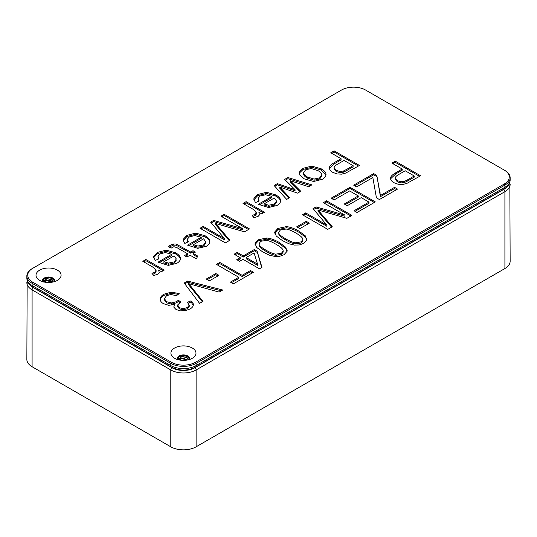 <?xml version="1.0" encoding="UTF-8"?>
<svg xmlns="http://www.w3.org/2000/svg" width="537" height="537" viewBox="0 0 537 537"><rect width="100%" height="100%" fill="white"/><g stroke="black" fill="none" stroke-linecap="round" stroke-linejoin="round"><path stroke-width="0.81" d="M187.534 359.991L180.479 358.367A4.209 2.43 -0 0 0 179.251 359.965L182.922 358.011L187.46 360.005M180.237 360.146L186.158 360.213M186.406 360.179L180.016 360.105M178.177 359.716A5.37 3.101 180 0 1 178.15 359.629L181.788 356.548L186.339 357.165L188.198 359.85M180.479 358.367L178.68 359.844M178.036 359.676A5.551 3.202 180 0 1 183.453 355.789A5.551 3.202 180 0 1 188.876 359.676M178.143 358.924L182.063 356.669L187.111 357.629M43.349 282.026L47.155 280.052L52.344 281.099L53.096 281.697M52.626 282.1L45.571 280.482A4.209 2.43 -0 0 0 44.343 282.079L48.015 280.119L52.552 282.12M45.33 282.254L51.25 282.328M51.498 282.294L45.108 282.22M43.269 281.824A5.37 3.101 180 0 1 43.242 281.737L46.88 278.663L51.431 279.28L53.291 281.959M45.571 280.482L43.772 281.952M43.121 281.784A5.551 3.202 180 0 1 48.545 277.897A5.551 3.202 180 0 1 53.969 281.784M43.235 281.032L47.155 278.777L52.203 279.737M506.324 187.426A16.11 9.297 180 0 1 503.646 189.474A1.792 1.034 60 0 1 504.908 191.669L504.908 268.534A17.896 10.331 0 0 0 510.15 261.23L509.835 182.251M504.908 268.534L196.112 446.818L196.112 369.953L504.908 191.669A17.896 10.331 0 0 0 510.15 184.359M503.646 189.474L194.844 367.758A16.11 9.297 180 0 1 172.062 367.758A1.792 1.034 120 0 0 170.8 369.953L170.8 446.818A17.896 10.331 0 0 0 196.112 446.818M170.8 446.818L32.092 366.737L32.092 289.866L170.8 369.953A17.896 10.331 0 0 0 196.112 369.953A1.792 1.034 60 0 0 194.844 367.758M27.165 280.455L26.85 359.428A17.896 10.331 0 0 0 32.092 366.737M365.569 90.028L504.908 170.477A17.896 10.331 0 0 1 510.15 177.787A17.896 10.331 0 0 1 504.908 185.09L504.277 183.996L195.475 362.28A17.003 9.814 180 0 1 171.431 362.28L32.723 282.193A17.003 9.814 180 0 1 32.723 268.312L341.525 90.028A17.003 9.814 180 0 1 365.569 90.028M32.723 268.312L32.092 268.681A17.896 10.331 0 0 0 26.85 275.984A17.896 10.331 0 0 0 32.092 283.294L170.8 363.374A17.896 10.331 0 0 0 196.112 363.374L504.908 185.09L504.908 187.285L196.112 365.569A17.896 10.331 180 0 1 170.8 365.569L32.092 285.483A17.896 10.331 180 0 1 26.85 278.179L26.85 275.984M504.277 170.115L504.908 170.477L504.277 170.115A17.003 9.814 180 0 1 504.277 183.996M356.675 186.889L353.688 185.164L373.698 173.612L376.806 175.404L380.431 195.502L394.554 187.346L397.541 189.071L379.417 199.542L376.43 197.817L372.839 177.559L356.675 186.889M344.915 215.109L323.368 202.671L326.597 200.804L351.91 215.418L346.868 218.331L317.998 209.974L332.262 226.762L327.758 229.366L302.445 214.753L305.674 212.887L326.858 225.117L313.031 208.638L316.051 206.893L344.915 215.109L344.915 216.277L316.051 208.067L316.051 206.893M277.844 228.46L286.214 226.654C289.987 226.903 294.256 228.406 299.008 231.152L305.311 235.85L306.788 239.878L303.687 243.382L299.29 244.973L294.39 245.067L289.054 243.805L282.502 240.677L276.226 235.998L274.736 231.977L277.844 228.46L277.844 229.628L286.214 227.822C289.987 228.077 294.256 229.574 299.008 232.32L305.311 237.025L306.788 239.851M306.842 239.274L306.788 239.878M274.682 232.568L274.736 233.145L277.844 229.628M240.187 257.693L234.125 254.196L237.233 252.403L243.295 255.901L254.276 249.557L257.122 251.202L261.975 267.345L259.438 268.809L243.033 259.337L239.616 261.311L236.763 259.666L240.187 257.693L240.187 258.861L237.777 260.25M209.403 280.851L206.275 279.045L215.82 273.534L218.948 275.34L209.403 280.851M156.059 272.058L155.515 269.238L152.407 266.842L142.808 261.304L145.916 259.505L164.248 270.098L161.456 271.709L158.677 270.104L159.267 272.729L157.898 274.239L153.703 275.508L151.89 273.226L154.844 272.299L156.099 270.541L156.059 272.058L154.844 273.467L152.703 274.246M159.341 272.246L159.267 272.729M329.403 168.034C329.282 166.383 331.014 164.523 334.591 162.456L341.082 158.71L330.792 152.77L334.142 150.837L359.454 165.45L345.815 173.042L341.505 174.163L337.035 173.928L332.812 172.377C330.664 171.135 329.523 169.685 329.403 168.034L329.396 167.873M295.055 189.689L284.664 179.405L287.906 177.532L311.856 184.876L308.641 186.728L290.114 180.66L300.767 191.273L297.579 193.119L279.777 187.071L289.718 197.656L286.698 199.402L274.092 185.507L277.32 183.641L295.055 189.689L295.055 190.863L291.222 189.467L291.222 188.292M256.27 214.203L255.726 211.383L252.618 208.987L243.019 203.449L246.121 201.65L264.459 212.236L261.66 213.854L258.881 212.249L259.478 214.874L258.109 216.384L253.914 217.653L252.095 215.371L255.048 214.444L256.31 212.686L256.27 214.203L255.048 215.612L252.907 216.391M259.546 214.391L259.478 214.874M187.44 239.046L188.386 241.804L184.782 243.429L183.13 240.099L183.224 239.28L186.923 235.354L195.777 233.105L205.08 235.756C208.168 237.535 209.766 239.374 209.886 241.274C210.001 243.174 208.792 244.859 206.255 246.322L197.744 248.342L187.561 245.134L201.234 237.24L194.897 235.555L189.46 236.837L187.44 239.046L187.775 242.08M157.952 256.068L158.898 258.827L155.287 260.458L153.636 257.122L153.736 256.31L157.428 252.383L166.289 250.128L175.592 252.779C178.68 254.558 180.278 256.404 180.392 258.304C180.506 260.203 179.298 261.881 176.767 263.345L168.256 265.372L158.073 262.157L171.746 254.263L165.409 252.578L159.966 253.867L157.952 256.068L158.287 259.109M173.894 246.684L171.363 248.027L168.168 246.698L170.242 245.181L173.404 243.979L176.123 244.033L190.716 252.021L192.998 250.705L195.414 252.101L193.139 253.417L197.676 256.042L196.448 258.901L190.044 255.203L186.923 257.008L184.5 255.612L187.628 253.806L176.908 247.617L173.894 246.684M242.516 228.614L220.969 216.176L224.197 214.31L249.51 228.923L244.469 231.836L215.599 223.486L229.863 240.267L225.352 242.872L200.039 228.259L203.268 226.392L224.453 238.623L210.625 222.15L213.645 220.405L242.516 228.614L242.516 229.789L213.645 221.573L213.645 220.405M258.156 198.213L259.109 200.972L255.498 202.597L253.847 199.267L253.947 198.455L257.639 194.528L266.5 192.273L275.803 194.924C278.891 196.703 280.489 198.549 280.603 200.449C280.717 202.348 279.508 204.026 276.978 205.49L268.466 207.517L258.277 204.302L271.95 196.408L265.614 194.723L260.177 196.012L258.156 198.213L258.492 201.247M303.103 168.282L311.796 166.114L321.28 168.846C324.677 170.806 326.248 172.807 325.993 174.84C325.778 176.532 324.529 178.036 322.267 179.345L313.608 181.479L304.358 178.915L299.854 175.089L299.357 173.236L299.794 171.484L303.103 168.282L303.103 169.45L311.796 167.282L321.28 170.014L325.972 175.002M326.019 174.418L325.993 174.84M177.666 304.935L179.271 307.694L183.258 308.661L187.366 307.587L189.252 305.184L187.386 302.311L191.044 300.834C192.749 302.257 193.501 303.687 193.3 305.13C193.098 306.567 191.998 307.862 189.991 309.023L185.292 310.708L180.197 310.849L176.008 309.5L173.901 307.265L174.371 304.526L168.732 305.298L163.402 303.66C161.194 302.378 160.127 300.834 160.201 299.015C160.274 297.203 161.543 295.578 164.007 294.155L171.531 292.108L179.183 293.632L176.492 295.665L170.86 294.518L166.564 295.652L164.382 298.666L166.631 301.713L171.565 302.942L176.512 301.693L178.358 300.23L180.741 302.002L177.666 304.935L177.552 306.708M164.382 299.834L164.382 298.653L164.382 299.834L166.631 302.881L171.565 304.117L176.512 302.861L178.358 301.398L179.835 302.499M177.666 306.103L179.271 308.862L183.258 309.829L187.366 308.755L189.252 306.352L189.252 305.09L189.252 306.164M193.333 304.674L193.3 305.13M199.576 303.371L184.178 283.033L187.608 281.052L222.727 290L219.103 292.094L188.662 283.65L202.993 301.391L199.576 303.371M238.804 277.273L216.478 264.385L219.828 262.452L242.153 275.34L250.49 270.52L253.477 272.246L233.414 283.831L230.427 282.106L238.804 277.273L238.804 278.441L231.44 282.69M258.176 239.811L266.547 238.005C270.326 238.26 274.588 239.757 279.341 242.502L285.644 247.208L287.12 251.229L284.019 254.733L279.629 256.324L274.722 256.424L269.386 255.156L262.835 252.034L256.558 247.349L255.068 243.328L258.176 239.811L258.176 240.979L266.547 239.173C270.326 239.428 274.588 240.925 279.341 243.67L285.644 248.376L287.127 251.209L287.174 250.625M255.015 243.919L255.068 244.496L258.176 240.979M299.821 228.648L296.692 226.842L306.244 221.331L309.366 223.137L299.821 228.648M334.108 199.918L331.121 198.193L350.01 187.285L375.323 201.905L357.018 212.471L354.031 210.746L368.986 202.113L361.233 197.636L347.231 205.718L344.264 204.006L358.266 195.918L349.647 190.944L334.108 199.918M390.527 178.365C390.406 176.713 392.131 174.854 395.715 172.786L402.206 169.034L391.916 163.094L395.266 161.16L420.578 175.774L406.939 183.372L402.629 184.493L398.159 184.251L393.936 182.701C391.782 181.459 390.647 180.016 390.527 178.365L390.52 178.197M57.412 270.138A12.539 7.243 180 0 1 57.412 280.374A12.539 7.243 180 0 1 39.678 280.374A12.539 7.243 180 0 1 39.678 270.138A12.539 7.243 180 0 1 57.412 270.138M192.32 348.023A12.539 7.243 180 0 1 192.32 358.266A12.539 7.243 180 0 1 174.585 358.266A12.539 7.243 180 0 1 174.585 348.023A12.539 7.243 180 0 1 192.32 348.023M394.554 187.346L394.554 188.521L396.528 189.655M380.431 195.502L380.431 196.67L394.554 188.521M376.806 175.404L380.431 196.67M373.698 173.612L373.698 174.78L376.806 176.572M354.702 185.748L373.698 174.78M313.689 209.43L316.051 208.067M326.858 225.117L326.858 226.285L305.674 214.055L305.674 212.887M303.459 215.337L305.674 214.055M317.998 209.974L317.998 211.148L331.598 227.144M326.597 200.804L326.597 201.972L350.896 216.002M324.382 203.255L326.597 201.972M278.73 232.34L278.871 234.374C279.274 235.736 281.556 237.609 285.697 240.005C289.866 242.409 293.115 243.724 295.457 243.952L301.15 243.046L302.861 240.717L302.754 238.851C302.284 237.347 299.968 235.394 295.813 232.991C291.658 230.595 288.409 229.279 286.06 229.044L280.395 229.93L278.73 232.34L278.871 233.206C279.274 234.568 281.556 236.441 285.697 238.831C289.866 241.241 293.115 242.556 295.457 242.784L301.15 241.872L302.861 239.549M257.552 264.13L254.068 252.967L246.141 257.545L257.552 264.13L257.552 265.305L246.141 258.713L246.141 257.545M257.122 251.202L261.673 267.513M254.276 249.557L254.276 250.732L257.122 252.377M243.295 255.901L243.295 257.069L254.276 250.732M237.233 252.403L237.233 253.571L243.295 257.069M235.139 254.78L237.233 253.571M215.82 273.534L215.82 274.702L217.935 275.924M207.289 279.629L215.82 274.702M158.677 270.104L159.254 272.769M145.916 259.505L145.916 260.68L163.241 270.682M143.822 261.888L145.916 260.68M346.647 169.397L353.118 165.658L353.118 166.826L346.647 170.565L343.297 172.243L343.297 171.068L346.647 169.397L346.647 170.565M334.128 167.96L334.128 168.739L336.162 171.491L339.686 172.599L343.297 172.243M353.118 165.658L344.069 160.435L337.525 164.215C335.363 165.463 334.229 166.584 334.128 167.571L336.162 170.323L339.686 171.431L343.297 171.068M334.128 168.739L334.128 167.571M341.082 158.71L341.082 159.878L334.591 163.624L329.463 168.49M334.142 150.837L334.142 152.005L358.441 166.034M331.806 153.354L334.142 152.005M277.32 183.641L277.32 184.809L291.222 189.467M274.79 186.272L277.32 184.809M279.777 187.071L279.777 188.239L289.007 198.066M292.947 183.392L292.947 184.56L300.035 191.702M290.114 180.66L290.114 181.828L292.947 184.56M287.906 177.532L287.906 178.7L310.534 185.641M285.409 180.143L287.906 178.7M258.881 212.249L259.465 214.914M246.121 201.65L246.121 202.825L263.445 212.827M244.026 204.033L246.121 202.825M193.38 244.724L198.019 246.053L203.671 244.865L205.832 241.959L203.617 238.817L193.38 244.724L193.38 245.892L198.019 247.221L203.671 246.033L205.832 243.053M201.234 237.24L201.234 238.408L188.554 245.731M183.177 240.683L186.923 236.522L195.777 234.273L205.08 236.924C208.168 238.703 209.766 240.542 209.886 242.442M163.886 261.754L168.531 263.076L174.176 261.888L176.344 258.982L174.129 255.84L163.886 261.754L163.886 262.922L168.531 264.244L174.176 263.063L176.344 260.076M171.746 254.263L171.746 255.431L159.066 262.754M153.689 257.706L157.428 253.551L166.289 251.296L175.592 253.947C178.68 255.733 180.278 257.572 180.392 259.472M187.628 253.806L187.628 254.974L185.513 256.196M193.139 253.417L193.139 254.585L197.274 256.975M192.998 250.705L192.998 251.873L194.401 252.685M190.716 252.021L190.716 253.189L192.998 251.873M169.121 247.094L173.404 245.147L176.123 245.201L190.716 253.189M211.289 222.936L213.645 221.573M224.453 238.623L224.453 239.791L203.268 227.56L203.268 226.392M201.053 228.843L203.268 227.56M215.599 223.486L215.599 224.654L229.198 240.65M224.197 214.31L224.197 215.485L248.497 229.507M221.982 216.76L224.197 215.485M264.097 203.899L268.742 205.221L274.387 204.033L276.555 201.127L274.333 197.985L264.097 203.899L264.097 205.067L268.742 206.389L274.387 205.201L276.555 202.221M271.95 196.408L271.95 197.576L259.277 204.899M253.9 199.851L257.639 195.696L266.5 193.441L275.803 196.092C278.891 197.871 280.489 199.717 280.603 201.617M303.566 174.163L303.566 172.995C303.714 174.263 304.996 175.592 307.399 176.982L314.098 179.063L319.69 177.861L321.817 174.619C321.676 173.357 320.435 172.048 318.085 170.692L311.279 168.531L305.654 169.752L303.546 172.659L303.566 174.163C303.714 175.431 304.996 176.76 307.399 178.15L314.098 180.231L319.69 179.029L321.817 175.787M321.831 176.096L321.817 174.619M299.404 173.82L299.794 172.652L303.103 169.45M160.201 300.183C160.274 298.371 161.543 296.746 164.007 295.33L171.531 293.276L178.203 294.37M174.371 304.526L173.813 306.969M191.044 300.834L191.044 302.002L193.28 305.258M188.286 303.116L191.044 302.002M178.358 300.23L178.358 301.398M188.662 283.65L188.662 284.818L202.362 301.76M187.608 281.052L187.608 282.22L221.325 290.812M184.788 283.845L187.608 282.22M250.49 270.52L250.49 271.695L252.464 272.83M242.153 275.34L242.153 276.508L250.49 271.695M219.828 262.452L219.828 263.62L242.153 276.508M217.492 264.969L219.828 263.62M259.069 243.691L259.203 245.731C259.613 247.087 261.888 248.967 266.03 251.356C270.198 253.759 273.454 255.082 275.796 255.31L281.482 254.397L283.194 252.068L283.086 250.208C282.616 248.698 280.301 246.745 276.146 244.348C271.99 241.945 268.742 240.63 266.392 240.401L260.734 241.288L259.069 243.691L259.203 244.563C259.613 245.919 261.888 247.799 266.03 250.188C270.198 252.591 273.454 253.914 275.796 254.142L281.482 253.229L283.194 250.9M306.244 221.331L306.244 222.499L308.352 223.721M297.706 227.426L306.244 222.499M358.266 195.918L358.266 197.092L345.271 204.59M368.986 202.113L368.986 203.281L355.044 211.33M350.01 187.285L350.01 188.46L374.309 202.489M332.135 198.777L350.01 188.46M407.764 179.72L414.242 175.982L414.242 177.156L407.764 180.895L404.415 182.567L404.415 181.399L407.764 179.72L407.764 180.895M395.245 178.291L395.245 179.069L397.286 181.821L400.803 182.922L404.415 182.567M414.242 175.982L405.193 170.759L398.649 174.538C396.487 175.787 395.353 176.908 395.245 177.901L397.286 180.647L400.803 181.754L404.415 181.399M395.245 179.069L395.245 177.901M402.206 169.034L402.206 170.209L395.715 173.954L390.587 178.814M395.266 161.16L395.266 162.328L419.565 176.358M392.93 163.678L395.266 162.328M54.606 280.811A6.088 3.511 0 0 0 52.848 278.616A6.088 3.511 0 0 0 46.451 277.804A6.088 3.511 0 0 0 42.477 280.811M189.521 358.703A6.088 3.511 0 0 0 187.755 356.508A6.088 3.511 0 0 0 181.358 355.695A6.088 3.511 0 0 0 177.391 358.703M42.806 281.69A6.088 3.511 180 0 1 42.457 280.529A6.088 3.511 180 0 1 46.216 277.28A6.088 3.511 180 0 1 52.848 278.045A6.088 3.511 180 0 1 54.633 280.529A6.088 3.511 180 0 1 54.284 281.69M177.713 359.582A6.088 3.511 180 0 1 177.371 358.414A6.088 3.511 180 0 1 181.123 355.172A6.088 3.511 180 0 1 187.755 355.93A6.088 3.511 180 0 1 189.541 358.414A6.088 3.511 180 0 1 189.192 359.582M172.062 367.758L33.354 287.678A16.11 9.297 180 0 1 30.676 285.63M33.354 287.678A1.792 1.034 120 0 0 32.092 289.866A17.896 10.331 0 0 1 26.85 282.563M504.169 188.923A3.578 2.067 -120 0 0 504.908 187.285A17.896 10.331 180 0 0 510.15 179.976C510.036 183.641 508.042 186.621 504.169 188.923L195.367 367.207C187.426 371.06 179.486 371.06 171.538 367.207L32.831 287.12A3.578 2.067 -60 0 1 32.092 285.483L32.092 283.294L32.723 282.193M171.538 367.207A3.578 2.067 -60 0 1 170.8 365.569L170.8 363.374L171.431 362.28M195.367 367.207A3.578 2.067 -120 0 0 196.112 365.569L196.112 363.374L195.475 362.28M380.055 192.253L380.055 193.421M320.71 213.095L320.71 214.263M301.15 241.872L301.15 243.046M295.457 242.784L295.457 243.952M285.697 238.831L285.697 240.005M278.871 233.206L278.871 234.374M286.214 226.654L286.214 227.822M305.311 235.85L305.311 237.025M299.008 231.152L299.008 232.32M154.844 272.299L154.844 273.467M339.686 171.431L339.686 172.599M336.162 170.323L336.162 171.491M334.591 162.456L334.591 163.624M282.261 189.722L282.261 190.89M255.048 214.444L255.048 215.612M203.671 244.865L203.671 246.033M198.019 246.053L198.019 247.221M205.08 235.756L205.08 236.924M195.777 233.105L195.777 234.273M186.923 235.354L186.923 236.522M183.224 239.28L183.224 240.448M174.176 261.888L174.176 263.063M168.531 263.076L168.531 264.244M175.592 252.779L175.592 253.947M166.289 250.128L166.289 251.296M157.428 252.383L157.428 253.551M153.736 256.31L153.736 257.478M180.17 245.933L180.17 247.101M176.123 244.033L176.123 245.201M173.404 243.979L173.404 245.147M170.242 245.181L170.242 246.355M218.311 226.601L218.311 227.775M274.387 204.033L274.387 205.201M268.742 205.221L268.742 206.389M275.803 194.924L275.803 196.092M266.5 192.273L266.5 193.441M257.639 194.528L257.639 195.696M253.947 198.455L253.947 199.623M319.69 177.861L319.69 179.029M314.098 179.063L314.098 180.231M307.399 176.982L307.399 178.15M311.796 166.114L311.796 167.282M299.794 171.484L299.794 172.652M321.28 168.846L321.28 170.014M171.531 292.108L171.531 293.276M164.007 294.155L164.007 295.33M187.366 307.587L187.366 308.755M183.258 308.661L183.258 309.829M179.271 307.694L179.271 308.862M176.512 301.693L176.512 302.861M171.565 302.942L171.565 304.117M166.631 301.713L166.631 302.881M191.44 286.832L191.44 288M281.482 253.229L281.482 254.397M275.796 254.142L275.796 255.31M266.03 250.188L266.03 251.356M259.203 244.563L259.203 245.731M266.547 238.005L266.547 239.173M285.644 247.208L285.644 248.376M279.341 242.502L279.341 243.67M400.803 181.754L400.803 182.922M397.286 180.647L397.286 181.821M395.715 172.786L395.715 173.954M32.831 287.12C28.978 284.858 26.984 281.871 26.85 278.179M510.15 179.976L510.15 177.787"/></g></svg>
